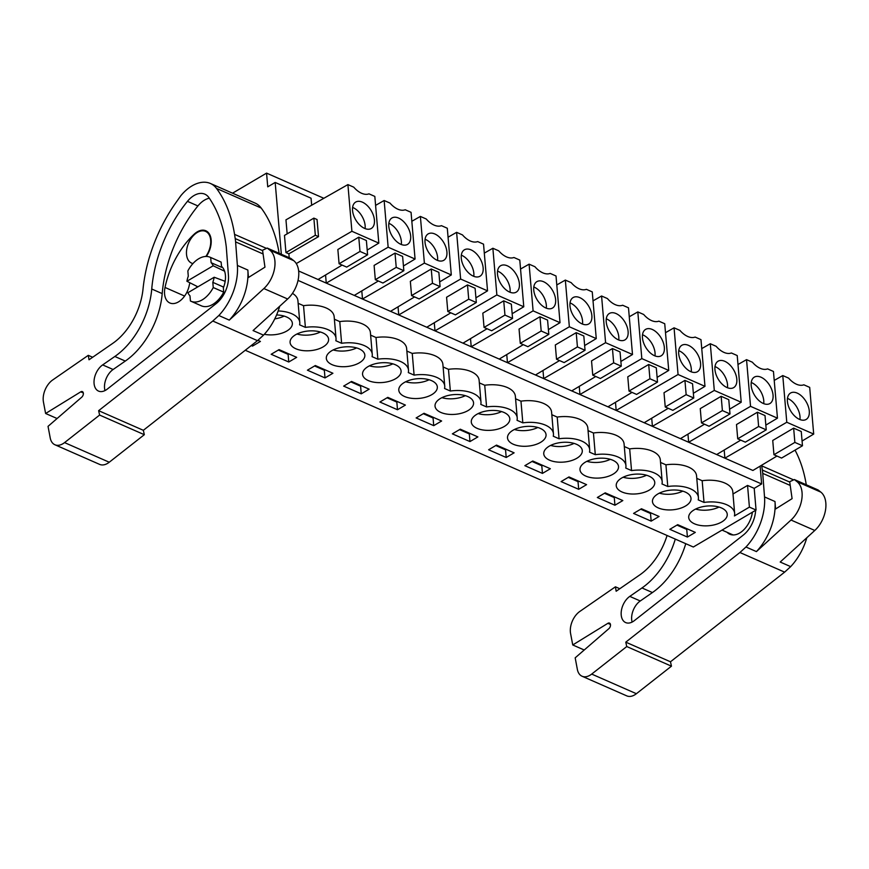 <?xml version="1.0" encoding="UTF-8"?>
<svg xmlns="http://www.w3.org/2000/svg" width="869" height="869" viewBox="0 0 869 869"><rect width="100%" height="100%" fill="white"/><g stroke="black" fill="none" stroke-linecap="round" stroke-linejoin="round"><path stroke-width="1.3" d="M281.339 254.259L275.18 182.447L267.739 186.835L266.566 173.127L323.844 198.284M275.18 182.447L311.059 198.208L311.667 205.214M266.566 173.127L232.534 193.19M298.045 280.394L761.635 483.968L760.114 466.153M298.654 270.987L752.902 470.466L776.973 456.051M289.203 257.713L288.877 253.835L285.944 252.553L284.478 235.434L313.861 218.119L317.044 219.509L318.521 236.64L288.877 253.835M287.161 233.848L285.955 219.846L347.904 184.597L353.748 187.161A19.237 11.308 59.5 0 0 368.977 193.841L374.821 196.416L378.819 243.114L367.196 250.066M245.275 350.261L693.332 547.014L756.063 510.038L754.205 488.345L761.635 483.968M696.775 478.363L702.163 480.731A26.667 13.632 175.1 0 1 732.795 491.702L734.653 513.394A26.667 13.632 175.1 0 1 734.414 515.947L749.404 507.116L756.063 510.038M734.653 513.394A26.667 13.632 175.1 0 0 704.02 502.423L698.22 499.871A26.667 13.632 175.1 0 0 698.415 497.481A26.667 13.632 175.1 0 0 667.783 486.51L661.982 483.957A26.667 13.632 175.1 0 0 662.178 481.567A26.667 13.632 175.1 0 0 631.546 470.596L625.734 468.043A26.667 13.632 175.1 0 0 625.941 465.654A26.667 13.632 175.1 0 0 595.298 454.683L589.497 452.13A26.667 13.632 175.1 0 0 589.703 449.74A26.667 13.632 175.1 0 0 559.06 438.769L553.26 436.216A26.667 13.632 175.1 0 0 553.455 433.827A26.667 13.632 175.1 0 0 522.823 422.855L517.022 420.303A26.667 13.632 175.1 0 0 517.218 417.913A26.667 13.632 175.1 0 0 486.586 406.942L480.785 404.389A26.667 13.632 175.1 0 0 480.981 401.999A26.667 13.632 175.1 0 0 450.348 391.028L444.537 388.476A26.667 13.632 175.1 0 0 444.743 386.086A26.667 13.632 175.1 0 0 414.1 375.115L408.3 372.562A26.667 13.632 175.1 0 0 408.506 370.172A26.667 13.632 175.1 0 0 377.863 359.201L372.062 356.648A26.667 13.632 175.1 0 0 372.258 354.259A26.667 13.632 175.1 0 0 341.626 343.288L335.825 340.735A26.667 13.632 175.1 0 0 336.021 338.345A26.667 13.632 175.1 0 0 305.388 327.374L299.588 324.821A26.667 13.632 175.1 0 0 299.783 322.432A26.667 13.632 175.1 0 0 278.156 310.961M283.685 302.608L282.403 303.781M251.282 345.536L252.531 346.09L260.428 341.43L257.876 340.311M397.491 409.744L405.388 405.084L387.791 397.361L379.894 402.021L397.491 409.744L396.84 402.097L397.578 401.652M288.769 362.004L296.677 357.344L279.079 349.62L271.171 354.28L288.769 362.004L288.117 354.356L288.856 353.911M327.146 360.809A19.335 9.885 175.1 0 0 348.849 366.305A19.335 9.885 175.1 0 0 364.85 355.095A19.335 9.885 175.1 0 0 364.024 352.684A19.335 9.885 175.1 0 0 342.31 347.187A19.335 9.885 175.1 0 0 326.32 358.397A19.335 9.885 175.1 0 0 327.146 360.809M307.42 370.194L325.006 377.917L332.914 373.257L315.317 365.534L307.42 370.194M399.621 392.636A19.335 9.885 175.1 0 0 421.335 398.132A19.335 9.885 175.1 0 0 437.324 386.922A19.335 9.885 175.1 0 0 436.499 384.511A19.335 9.885 175.1 0 0 414.795 379.014A19.335 9.885 175.1 0 0 398.795 390.224A19.335 9.885 175.1 0 0 399.621 392.636M524.854 465.675L542.452 473.399L550.349 468.739L532.751 461.015L524.854 465.675M469.966 441.571L477.874 436.911L460.277 429.188L452.369 433.848L469.966 441.571L469.314 433.924L470.053 433.479M441.626 420.998L424.029 413.275L416.132 417.935L433.729 425.658L441.626 420.998M659.071 516.479L641.474 508.756L633.566 513.416L651.163 521.139L659.071 516.479M327.776 336.77A19.335 9.885 175.1 0 0 306.073 331.263A19.335 9.885 175.1 0 0 290.083 342.484A19.335 9.885 175.1 0 0 290.909 344.895A19.335 9.885 175.1 0 0 312.612 350.392A19.335 9.885 175.1 0 0 328.601 339.182A19.335 9.885 175.1 0 0 327.776 336.77M514.111 452.825L496.514 445.102L488.617 449.762L506.203 457.485L514.111 452.825M544.581 456.29A19.335 9.885 175.1 0 0 566.284 461.787A19.335 9.885 175.1 0 0 582.284 450.577A19.335 9.885 175.1 0 0 581.459 448.165A19.335 9.885 175.1 0 0 559.745 442.669A19.335 9.885 175.1 0 0 543.755 453.879A19.335 9.885 175.1 0 0 544.581 456.29M622.823 500.566L605.226 492.842L597.329 497.502L614.926 505.226L622.823 500.566M586.586 484.652L568.989 476.929L561.092 481.589L578.689 489.312L586.586 484.652M617.055 488.117A19.335 9.885 175.1 0 0 638.769 493.614A19.335 9.885 175.1 0 0 654.759 482.404A19.335 9.885 175.1 0 0 653.933 479.992A19.335 9.885 175.1 0 0 632.23 474.496A19.335 9.885 175.1 0 0 616.23 485.706A19.335 9.885 175.1 0 0 617.055 488.117M690.171 495.906A19.335 9.885 175.1 0 0 668.467 490.409A19.335 9.885 175.1 0 0 652.467 501.619A19.335 9.885 175.1 0 0 653.292 504.031A19.335 9.885 175.1 0 0 675.007 509.527A19.335 9.885 175.1 0 0 690.996 498.317A19.335 9.885 175.1 0 0 690.171 495.906M472.106 424.463A19.335 9.885 175.1 0 0 493.809 429.959A19.335 9.885 175.1 0 0 509.799 418.749A19.335 9.885 175.1 0 0 508.973 416.338A19.335 9.885 175.1 0 0 487.27 410.841A19.335 9.885 175.1 0 0 471.28 422.052A19.335 9.885 175.1 0 0 472.106 424.463M617.696 464.079A19.335 9.885 175.1 0 0 595.993 458.582A19.335 9.885 175.1 0 0 579.992 469.792A19.335 9.885 175.1 0 0 580.818 472.204A19.335 9.885 175.1 0 0 602.532 477.7A19.335 9.885 175.1 0 0 618.522 466.49A19.335 9.885 175.1 0 0 617.696 464.079M361.254 393.831L369.151 389.171L351.554 381.448L343.657 386.108L361.254 393.831L360.592 386.184L361.341 385.738M435.858 408.549A19.335 9.885 175.1 0 0 457.572 414.046A19.335 9.885 175.1 0 0 473.562 402.836A19.335 9.885 175.1 0 0 472.736 400.424A19.335 9.885 175.1 0 0 451.033 394.928A19.335 9.885 175.1 0 0 435.032 406.138A19.335 9.885 175.1 0 0 435.858 408.549M400.261 368.597A19.335 9.885 175.1 0 0 378.547 363.101A19.335 9.885 175.1 0 0 362.558 374.311A19.335 9.885 175.1 0 0 363.383 376.722A19.335 9.885 175.1 0 0 385.086 382.219A19.335 9.885 175.1 0 0 401.087 371.009A19.335 9.885 175.1 0 0 400.261 368.597M689.541 519.944A19.335 9.885 175.1 0 0 711.244 525.441A19.335 9.885 175.1 0 0 727.244 514.231A19.335 9.885 175.1 0 0 726.419 511.819A19.335 9.885 175.1 0 0 704.705 506.323A19.335 9.885 175.1 0 0 688.715 517.533A19.335 9.885 175.1 0 0 689.541 519.944M687.401 537.053L695.309 532.393L677.711 524.67L669.814 529.33L687.401 537.053L686.749 529.406L687.488 528.96M264.317 334.293A19.335 9.885 175.1 0 0 292.364 323.268A19.335 9.885 175.1 0 0 291.539 320.857A19.335 9.885 175.1 0 0 276.581 314.947M508.343 440.377A19.335 9.885 175.1 0 0 530.047 445.873A19.335 9.885 175.1 0 0 546.047 434.663A19.335 9.885 175.1 0 0 545.221 432.251A19.335 9.885 175.1 0 0 523.507 426.755A19.335 9.885 175.1 0 0 507.518 437.965A19.335 9.885 175.1 0 0 508.343 440.377M749.404 507.116L747.546 485.423L732.991 493.994M747.546 485.423L754.205 488.345M299.783 322.432L297.926 300.739A26.667 13.632 175.1 0 0 292.473 293.374M298.143 303.314L303.531 305.682L305.388 327.374M336.021 338.345L334.163 316.653A26.667 13.632 175.1 0 0 303.531 305.682M334.38 319.227L339.768 321.595L341.626 343.288M372.258 354.259L370.4 332.566A26.667 13.632 175.1 0 0 339.768 321.595M370.628 335.141L376.005 337.509L377.863 359.201M408.506 370.172L406.638 348.48A26.667 13.632 175.1 0 0 376.005 337.509M406.866 351.054L412.243 353.422L414.1 375.115M444.743 386.086L442.886 364.393A26.667 13.632 175.1 0 0 412.243 353.422M443.103 366.968L448.48 369.336L450.348 391.028M480.981 401.999L479.123 380.307A26.667 13.632 175.1 0 0 448.48 369.336M479.34 382.881L484.728 385.249L486.586 406.942M517.218 417.913L515.36 396.221A26.667 13.632 175.1 0 0 484.728 385.249M515.578 398.795L520.966 401.163L522.823 422.855M553.455 433.827L551.598 412.134A26.667 13.632 175.1 0 0 520.966 401.163M551.826 414.709L557.203 417.077L559.06 438.769M589.703 449.74L587.835 428.048A26.667 13.632 175.1 0 0 557.203 417.077M588.063 430.622L593.44 432.99L595.298 454.683M625.941 465.654L624.083 443.961A26.667 13.632 175.1 0 0 593.44 432.99M624.3 446.536L629.677 448.904L631.546 470.596M662.178 481.567L660.321 459.875A26.667 13.632 175.1 0 0 629.677 448.904M660.538 462.449L665.926 464.817L667.783 486.51M698.415 497.481L696.558 475.788A26.667 13.632 175.1 0 0 665.926 464.817M214.176 277.244L187.9 292.723A19.998 12.535 -66.3 0 0 189.974 295.808L190.42 301A24.006 15.045 -66.3 0 0 190.898 301.228A24.006 15.045 -66.3 0 0 213.253 287.541L223.713 292.136L223.268 286.944L212.807 282.349A19.998 12.535 -66.3 0 0 214.176 277.244L225.169 281.339M210.2 257.278L220.661 261.873A24.006 15.045 113.7 0 1 221.139 262.101L221.584 267.294L211.124 262.699L210.678 257.506A24.006 15.045 -66.3 0 0 210.2 257.278A24.006 15.045 -66.3 0 0 187.845 270.965L188.291 276.157A19.998 12.535 -66.3 0 0 186.922 281.263L197.904 286.835M224.571 271.193L213.187 265.773A19.998 12.535 -66.3 0 0 211.124 262.699M205.812 256.464A17.337 10.862 -66.3 0 0 210.678 240.137A17.337 10.862 -66.3 0 0 205.573 231.393A17.337 10.862 -66.3 0 0 192.429 236.705A17.337 10.862 -66.3 0 0 186.52 254.378A17.337 10.862 -66.3 0 0 191.625 263.133A17.337 10.862 -66.3 0 0 192.94 263.557M378.819 243.114L351.902 231.284L296.286 263.568M318.032 279.503L342.104 265.088M358.767 237.172L337.856 249.501L339.084 263.763L346.698 267.109L367.609 254.791L366.381 240.517L358.767 237.172L359.994 251.445L339.084 263.763M351.902 231.284L347.904 184.597M318.521 236.64L315.328 235.238L285.944 252.553M315.328 235.238L313.861 218.119M252.531 346.09L252.412 344.656M213.253 287.541L212.807 282.349M223.713 292.136A24.006 15.045 113.7 0 1 201.358 305.823L190.898 301.228M213.187 265.773L186.922 281.263M210.678 257.506L221.139 262.101M357.257 201.456A15.338 9.016 59.5 0 0 355.703 202.064A15.338 9.016 59.5 0 0 355.041 218.619A15.338 9.016 59.5 0 0 369.716 229.101A15.338 9.016 59.5 0 0 371.269 228.493A15.338 9.016 59.5 0 0 371.932 211.938A15.338 9.016 59.5 0 0 357.257 201.456M359.994 251.445L367.609 254.791M365.078 228.601A15.338 9.016 59.5 0 0 352.597 207.43M724.192 450.044L724.887 458.159L786.782 422.258L782.773 375.56L774.225 380.426M782.773 375.56L788.617 378.124A19.237 11.308 59.5 0 0 803.847 384.804L809.691 387.378L813.699 434.076L802.076 441.028M786.782 422.258L813.699 434.076M793.647 428.135L772.737 440.464L773.953 454.726L781.568 458.072L802.478 445.754L801.251 431.48L793.647 428.135L794.863 442.408L773.953 454.726M792.126 392.419A15.338 9.016 59.5 0 0 790.573 393.027A15.338 9.016 59.5 0 0 789.91 409.581A15.338 9.016 59.5 0 0 804.585 420.064A15.338 9.016 59.5 0 0 806.139 419.455A15.338 9.016 59.5 0 0 806.801 402.901A15.338 9.016 59.5 0 0 792.126 392.419M702.163 480.731L704.02 502.423M794.863 442.408L802.478 445.754M799.947 419.564A15.338 9.016 59.5 0 0 787.477 398.393M676.962 525.104L686.749 529.406M325.56 274.995L326.255 283.109L388.15 247.198L384.141 200.511L375.593 205.377M384.141 200.511L389.985 203.074A19.237 11.308 59.5 0 0 405.215 209.755L411.059 212.329L415.067 259.027L388.15 247.198M393.494 217.369A15.338 9.016 59.5 0 0 391.941 217.978A15.338 9.016 59.5 0 0 391.278 234.532A15.338 9.016 59.5 0 0 405.953 245.015A15.338 9.016 59.5 0 0 407.507 244.406A15.338 9.016 59.5 0 0 408.169 227.852A15.338 9.016 59.5 0 0 393.494 217.369M354.27 295.417L378.341 281.002M403.444 265.979L415.067 259.027M395.015 253.085L374.104 265.414L375.321 279.677L382.936 283.022L403.846 270.704L402.619 256.431L395.015 253.085L396.231 267.359L375.321 279.677M401.315 244.515A15.338 9.016 59.5 0 0 388.845 223.344M396.231 267.359L403.846 270.704M278.33 350.055L288.117 354.356M361.797 290.909L362.492 299.023L424.387 263.111L420.379 216.424L411.83 221.291M420.379 216.424L426.223 218.988A19.237 11.308 59.5 0 0 441.452 225.668L447.296 228.243L451.304 274.941L424.387 263.111M429.731 233.283A15.338 9.016 59.5 0 0 428.178 233.891A15.338 9.016 59.5 0 0 427.515 250.446A15.338 9.016 59.5 0 0 442.191 260.928A15.338 9.016 59.5 0 0 443.755 260.32A15.338 9.016 59.5 0 0 444.417 243.765A15.338 9.016 59.5 0 0 429.731 233.283M390.507 311.33L414.578 296.916M439.681 281.893L451.304 274.941M431.252 268.999L410.342 281.328L411.558 295.59L419.173 298.936L440.083 286.618L438.856 272.345L431.252 268.999L432.469 283.272L411.558 295.59M437.552 260.428A15.338 9.016 59.5 0 0 425.082 239.257M432.469 283.272L440.083 286.618M325.006 377.917L324.354 370.27L325.093 369.825M314.578 365.968L324.354 370.27M398.045 306.822L398.741 314.936L460.624 279.036L456.616 232.338L448.067 237.204M456.616 232.338L462.471 234.902A19.237 11.308 59.5 0 0 477.689 241.582L483.533 244.156L487.542 290.854L460.624 279.036M465.969 249.197A15.338 9.016 59.5 0 0 464.415 249.805A15.338 9.016 59.5 0 0 463.753 266.359A15.338 9.016 59.5 0 0 478.439 276.842A15.338 9.016 59.5 0 0 479.992 276.233A15.338 9.016 59.5 0 0 480.655 259.679A15.338 9.016 59.5 0 0 465.969 249.197M426.755 327.244L450.815 312.829M475.919 297.806L487.542 290.854M467.489 284.913L446.579 297.241L447.807 311.504L455.41 314.85L476.321 302.531L475.104 288.258L467.489 284.913L468.717 299.186L447.807 311.504M473.79 276.342A15.338 9.016 59.5 0 0 461.32 255.171M468.717 299.186L476.321 302.531M350.815 381.882L360.592 386.184M434.283 322.736L434.978 330.85L496.862 294.949L492.864 248.252L484.305 253.118M492.864 248.252L498.708 250.815A19.237 11.308 59.5 0 0 513.927 257.496L519.781 260.07L523.779 306.768L496.862 294.949M502.206 265.11A15.338 9.016 59.5 0 0 500.653 265.718A15.338 9.016 59.5 0 0 499.99 282.273A15.338 9.016 59.5 0 0 514.676 292.755A15.338 9.016 59.5 0 0 516.229 292.147A15.338 9.016 59.5 0 0 516.892 275.592A15.338 9.016 59.5 0 0 502.206 265.11M462.992 343.157L487.064 328.743M512.156 313.72L523.779 306.768M503.727 300.826L482.816 313.155L484.044 327.417L491.648 330.763L512.558 318.445L511.341 304.172L503.727 300.826L504.954 315.099L484.044 327.417M510.038 292.256A15.338 9.016 59.5 0 0 497.557 271.085M504.954 315.099L512.558 318.445M387.053 397.796L396.84 402.097M470.52 338.649L471.215 346.764L533.099 310.863L529.102 264.165L520.542 269.032M529.102 264.165L534.946 266.729A19.237 11.308 59.5 0 0 550.175 273.409L556.019 275.984L560.016 322.681L533.099 310.863M538.454 281.024A15.338 9.016 59.5 0 0 536.901 281.632A15.338 9.016 59.5 0 0 536.238 298.186A15.338 9.016 59.5 0 0 550.913 308.669A15.338 9.016 59.5 0 0 552.467 308.06A15.338 9.016 59.5 0 0 553.129 291.506A15.338 9.016 59.5 0 0 538.454 281.024M499.23 359.071L523.301 344.656M548.393 329.633L560.016 322.681M539.964 316.74L519.054 329.069L520.281 343.331L527.896 346.677L548.806 334.359L547.579 320.085L539.964 316.74L541.191 331.013L520.281 343.331M546.275 308.169A15.338 9.016 59.5 0 0 533.794 286.998M541.191 331.013L548.806 334.359M433.729 425.658L433.077 418.011L433.816 417.565M423.29 413.709L433.077 418.011M506.757 354.563L507.453 362.677L569.347 326.777L565.339 280.079L556.79 284.945M565.339 280.079L571.183 282.642A19.237 11.308 59.5 0 0 586.412 289.323L592.256 291.897L596.264 338.595L569.347 326.777M574.691 296.937A15.338 9.016 59.5 0 0 573.138 297.546A15.338 9.016 59.5 0 0 572.475 314.1A15.338 9.016 59.5 0 0 587.151 324.582A15.338 9.016 59.5 0 0 588.704 323.974A15.338 9.016 59.5 0 0 589.367 307.42A15.338 9.016 59.5 0 0 574.691 296.937M535.467 374.984L559.538 360.57M584.641 345.547L596.264 338.595M576.212 332.653L555.302 344.982L556.518 359.245L564.133 362.59L585.043 350.272L583.816 335.999L576.212 332.653L577.429 346.927L556.518 359.245M582.512 324.083A15.338 9.016 59.5 0 0 570.042 302.912M577.429 346.927L585.043 350.272M459.527 429.623L469.314 433.924M542.995 370.476L543.69 378.591L605.584 342.69L601.576 295.992L593.027 300.859M601.576 295.992L607.42 298.556A19.237 11.308 59.5 0 0 622.649 305.236L628.493 307.811L632.502 354.509L605.584 342.69M610.929 312.851A15.338 9.016 59.5 0 0 609.375 313.459A15.338 9.016 59.5 0 0 608.713 330.014A15.338 9.016 59.5 0 0 623.388 340.496A15.338 9.016 59.5 0 0 624.952 339.888A15.338 9.016 59.5 0 0 625.615 323.333A15.338 9.016 59.5 0 0 610.929 312.851M571.704 390.898L595.776 376.483M620.879 361.461L632.502 354.509M612.449 348.567L591.539 360.896L592.756 375.158L600.37 378.504L621.281 366.186L620.053 351.912L612.449 348.567L613.666 362.84L592.756 375.158M618.75 339.996A15.338 9.016 59.5 0 0 606.28 318.825M613.666 362.84L621.281 366.186M506.203 457.485L505.552 449.838L506.29 449.392M495.775 445.536L505.552 449.838M579.243 386.39L579.938 394.504L641.822 358.604L637.813 311.906L629.265 316.772M637.813 311.906L643.668 314.469A19.237 11.308 59.5 0 0 658.887 321.15L664.731 323.724L668.739 370.422L641.822 358.604M647.166 328.764A15.338 9.016 59.5 0 0 645.613 329.373A15.338 9.016 59.5 0 0 644.95 345.927A15.338 9.016 59.5 0 0 659.636 356.409A15.338 9.016 59.5 0 0 661.19 355.801A15.338 9.016 59.5 0 0 661.852 339.247A15.338 9.016 59.5 0 0 647.166 328.764M607.952 406.811L632.013 392.397M657.116 377.374L668.739 370.422M648.687 364.48L627.776 376.809L629.004 391.072L636.608 394.417L657.518 382.099L656.301 367.826L648.687 364.48L649.914 378.754L629.004 391.072M654.987 355.91A15.338 9.016 59.5 0 0 642.517 334.739M649.914 378.754L657.518 382.099M542.452 473.399L541.789 465.751L542.538 465.306M532.013 461.45L541.789 465.751M615.48 402.304L616.175 410.418L678.059 374.517L674.062 327.819L665.502 332.686M674.062 327.819L679.906 330.383A19.237 11.308 59.5 0 0 695.124 337.063L700.979 339.638L704.976 386.336L678.059 374.517M683.403 344.678A15.338 9.016 59.5 0 0 681.85 345.286A15.338 9.016 59.5 0 0 681.187 361.841A15.338 9.016 59.5 0 0 695.873 372.323A15.338 9.016 59.5 0 0 697.427 371.715A15.338 9.016 59.5 0 0 698.089 355.16A15.338 9.016 59.5 0 0 683.403 344.678M644.19 422.725L668.25 408.311M693.353 393.288L704.976 386.336M684.924 380.394L664.014 392.723L665.241 406.985L672.845 410.331L693.755 398.013L692.539 383.74L684.924 380.394L686.152 394.667L665.241 406.985M691.235 371.823A15.338 9.016 59.5 0 0 678.754 350.652M686.152 394.667L693.755 398.013M578.689 489.312L578.026 481.665L578.776 481.22M568.25 477.363L578.026 481.665M651.717 418.217L652.413 426.331L714.296 390.431L710.299 343.733L701.739 348.599M710.299 343.733L716.143 346.296A19.237 11.308 59.5 0 0 731.372 352.977L737.216 355.551L741.214 402.249L714.296 390.431M719.651 360.592A15.338 9.016 59.5 0 0 718.098 361.2A15.338 9.016 59.5 0 0 717.436 377.754A15.338 9.016 59.5 0 0 732.111 388.237A15.338 9.016 59.5 0 0 733.664 387.628A15.338 9.016 59.5 0 0 734.327 371.074A15.338 9.016 59.5 0 0 719.651 360.592M680.427 438.639L704.498 424.224M729.591 409.201L741.214 402.249M721.161 396.307L700.251 408.636L701.479 422.899L709.093 426.244L730.003 413.926L728.776 399.653L721.161 396.307L722.389 410.581L701.479 422.899M727.472 387.737A15.338 9.016 59.5 0 0 714.991 366.566M722.389 410.581L730.003 413.926M614.926 505.226L614.274 497.579L615.013 497.133M604.487 493.277L614.274 497.579M687.955 434.131L688.65 442.245L750.544 406.344L746.536 359.647L737.987 364.513M746.536 359.647L752.38 362.21A19.237 11.308 59.5 0 0 767.609 368.891L773.453 371.465L777.462 418.163L750.544 406.344M755.889 376.505A15.338 9.016 59.5 0 0 754.335 377.113A15.338 9.016 59.5 0 0 753.673 393.668A15.338 9.016 59.5 0 0 768.348 404.15A15.338 9.016 59.5 0 0 769.901 403.542A15.338 9.016 59.5 0 0 770.564 386.987A15.338 9.016 59.5 0 0 755.889 376.505M716.664 454.552L740.736 440.138M765.839 425.115L777.462 418.163M757.41 412.221L736.499 424.55L737.716 438.812L745.33 442.158L766.241 429.84L765.013 415.567L757.41 412.221L758.626 426.494L737.716 438.812M763.71 403.651A15.338 9.016 59.5 0 0 751.24 382.479M758.626 426.494L766.241 429.84M651.163 521.139L650.512 513.492L651.25 513.047M640.725 509.191L650.512 513.492M274.756 318.88A19.335 9.885 175.1 0 0 284.141 316.088M297.1 333.946L297.1 334.054A19.335 9.885 175.1 0 0 320.379 332.001M297.1 334.054L297.98 333.533M333.338 349.859L333.348 349.968A19.335 9.885 175.1 0 0 356.627 347.915M333.348 349.968L334.228 349.447M369.575 365.773L369.586 365.882A19.335 9.885 175.1 0 0 392.864 363.829M369.586 365.882L370.466 365.36M405.812 381.687L405.823 381.795A19.335 9.885 175.1 0 0 429.101 379.742M405.823 381.795L406.703 381.274M442.049 397.6L442.06 397.709A19.335 9.885 175.1 0 0 465.339 395.656M442.06 397.709L442.94 397.187M478.298 413.514L478.298 413.622A19.335 9.885 175.1 0 0 501.576 411.569M478.298 413.622L479.177 413.101M514.535 429.427L514.546 429.536A19.335 9.885 175.1 0 0 537.824 427.483M514.546 429.536L515.426 429.014M550.772 445.341L550.783 445.449A19.335 9.885 175.1 0 0 574.061 443.396M550.783 445.449L551.663 444.928M587.009 461.254L587.02 461.363A19.335 9.885 175.1 0 0 610.299 459.31M587.02 461.363L587.9 460.842M623.247 477.168L623.258 477.277A19.335 9.885 175.1 0 0 646.536 475.224M623.258 477.277L624.138 476.755M659.495 493.081L659.495 493.19A19.335 9.885 175.1 0 0 682.773 491.137M659.495 493.19L660.375 492.669M695.732 508.995L695.743 509.104A19.335 9.885 175.1 0 0 719.021 507.051M695.743 509.104L696.623 508.582M57.082 418.521L45.612 413.492L43.45 402.054A16.663 10.45 113.7 0 1 52.727 379.938L88.29 355.334L89.018 359.777L112.785 343.331A53.335 33.435 113.7 0 0 143.016 289.084A120.009 75.234 113.7 0 1 175.842 202.749L180.806 195.731A39.29 24.625 113.7 0 1 207.419 182.533A35.998 22.572 113.7 0 1 210.407 183.468A35.998 22.572 113.7 0 1 216.49 188.41A153.346 96.144 113.7 0 1 234.554 234.369L235.217 238.573A42.668 26.754 113.7 0 1 235.597 241.897L237.389 265.447A46.665 29.264 113.7 0 1 218.825 315.523L212.786 321.03L257.496 340.659L143.342 430.307L144.319 434.696L109.255 462.232A16.663 10.45 113.7 0 1 99.631 464.394L54.921 444.765A16.663 10.45 113.7 0 1 50.217 437.922L48.034 426.353L81.751 397.176A3.335 2.086 113.7 0 0 83.348 394.059A3.335 2.086 113.7 0 0 82.381 391.615A3.335 2.086 113.7 0 0 80.741 391.843L83.315 392.973M212.786 321.03L98.631 410.679L143.342 430.307M98.631 410.679L99.609 415.067L144.319 434.696M99.609 415.067L64.556 442.603A16.663 10.45 113.7 0 1 54.921 444.765M88.29 355.334L92.657 357.257M210.407 183.468L255.117 203.096A35.998 22.572 113.7 0 1 261.2 208.039A153.346 96.144 113.7 0 1 279.145 253.292M45.612 413.492L80.741 391.843M114.838 356.475A64.882 40.68 113.7 0 0 151.738 289.008A107.115 67.163 113.7 0 1 187.454 201.347A22.735 14.252 113.7 0 1 204.845 194.167A22.735 14.252 113.7 0 1 208.897 197.589A153.346 96.144 113.7 0 1 226.288 247.068L228.449 275.582A23.637 14.816 113.7 0 1 216.109 303.639L107.235 389.138A15.077 9.45 113.7 0 1 98.523 391.093A15.077 9.45 113.7 0 1 94.254 379.123A15.077 9.45 113.7 0 1 102.651 364.904L114.838 356.475L125.299 361.069A64.882 40.68 113.7 0 0 162.199 293.603A107.115 67.163 113.7 0 1 197.915 205.942A22.735 14.252 113.7 0 1 209.331 198.208M263.872 288.551L229.286 320.118A46.665 29.264 113.7 0 0 247.85 270.042L248.415 277.515L264.958 267.163L262.557 250.25L267.207 248.056L269.933 250.207A24.006 15.045 113.7 0 1 263.872 288.551L287.65 298.99L253.064 330.557L263.535 335.152L257.496 340.659M218.825 315.523L229.286 320.118M104.986 390.583A15.077 9.45 113.7 0 1 113.111 369.499L125.299 361.069M206.333 256.464A17.999 11.286 113.7 0 0 205.834 230.774A17.999 11.286 113.7 0 0 194.167 234.195A68.423 42.896 113.7 0 0 165.023 287.454A17.999 11.286 113.7 0 0 169.879 302.988A17.999 11.286 113.7 0 0 189.214 285.553A32.425 20.324 113.7 0 1 189.887 282.762M221.508 266.327A20.671 12.959 113.7 0 1 225.419 275.354A20.671 12.959 113.7 0 1 223.355 287.9M196.698 287.552A20.671 12.959 113.7 0 1 196.861 286.303M267.207 248.056L290.985 258.495L293.711 260.646A24.006 15.045 113.7 0 1 287.65 298.99M279.677 306.279A46.665 29.264 113.7 0 1 263.535 335.152M761.592 465.263A153.346 96.144 113.7 0 1 761.689 465.849L762.352 470.053A42.668 26.754 113.7 0 1 762.732 473.377L764.524 496.927A46.665 29.264 113.7 0 1 745.96 547.003L739.921 552.51L784.631 572.139L670.477 661.787L671.455 666.175L636.39 693.712A16.663 10.45 113.7 0 1 626.766 695.873L582.056 676.234A16.663 10.45 113.7 0 1 577.353 669.391L575.18 657.833L608.887 628.656A3.335 2.086 113.7 0 0 610.483 625.539A3.335 2.086 113.7 0 0 609.517 623.095A3.335 2.086 113.7 0 0 607.876 623.323L610.451 624.453M739.921 552.51L625.767 642.158L670.477 661.787M625.767 642.158L626.755 646.547L671.455 666.175M626.755 646.547L591.691 674.083A16.663 10.45 113.7 0 1 582.056 676.234M584.218 650.001L572.747 644.961L570.585 633.523A16.663 10.45 113.7 0 1 579.862 611.418L615.426 586.814L619.793 588.737M615.426 586.814L616.154 591.246L639.921 574.811A53.335 33.435 113.7 0 0 667.066 535.478M795.037 450.131A153.346 96.144 113.7 0 1 806.28 484.772M572.747 644.961L607.876 623.323M755.628 510.299A23.637 14.816 113.7 0 1 743.245 535.119L634.37 620.618A15.077 9.45 113.7 0 1 625.658 622.573A15.077 9.45 113.7 0 1 621.389 610.603A15.077 9.45 113.7 0 1 629.786 596.384L641.974 587.955L652.434 592.549A64.882 40.68 113.7 0 0 685.76 543.69M675.3 539.095A64.882 40.68 113.7 0 1 641.974 587.955M791.007 520.031L756.421 551.598A46.665 29.264 113.7 0 0 774.985 501.522L775.561 508.995L792.093 498.643L789.693 481.719L794.342 479.536L797.069 481.687A24.006 15.045 113.7 0 1 791.007 520.031L814.785 530.47L780.199 562.037L790.671 566.631L784.631 572.139M745.96 547.003L756.421 551.598M632.121 622.063A15.077 9.45 113.7 0 1 640.257 600.979L652.434 592.549M752.391 512.199A20.671 12.959 113.7 0 1 729.841 534.25A20.671 12.959 113.7 0 1 727.114 532.328M794.342 479.536L818.12 489.975L820.847 492.126A24.006 15.045 113.7 0 1 814.785 530.47M806.812 537.759A46.665 29.264 113.7 0 1 790.671 566.631M64.556 442.603L109.255 462.232M216.49 188.41L261.2 208.039M234.554 234.369L266.49 248.393M235.217 238.573L262.612 250.609M235.597 241.897L263.09 253.965M237.389 265.447L247.85 270.042M102.651 364.904L113.111 369.499M151.738 289.008L162.199 293.603M187.454 201.347L197.915 205.942M269.933 250.207L293.711 260.646M165.023 287.454L184.608 296.057M591.691 674.083L636.39 693.712M761.689 465.849L793.625 479.873M762.352 470.053L789.747 482.078M762.732 473.377L790.225 485.445M764.524 496.927L774.985 501.522M629.786 596.384L640.257 600.979M797.069 481.687L820.847 492.126M192.842 263.665L191.625 263.133M208.354 232.61L205.573 231.393M733.099 534.946L722.03 530.09"/></g></svg>
